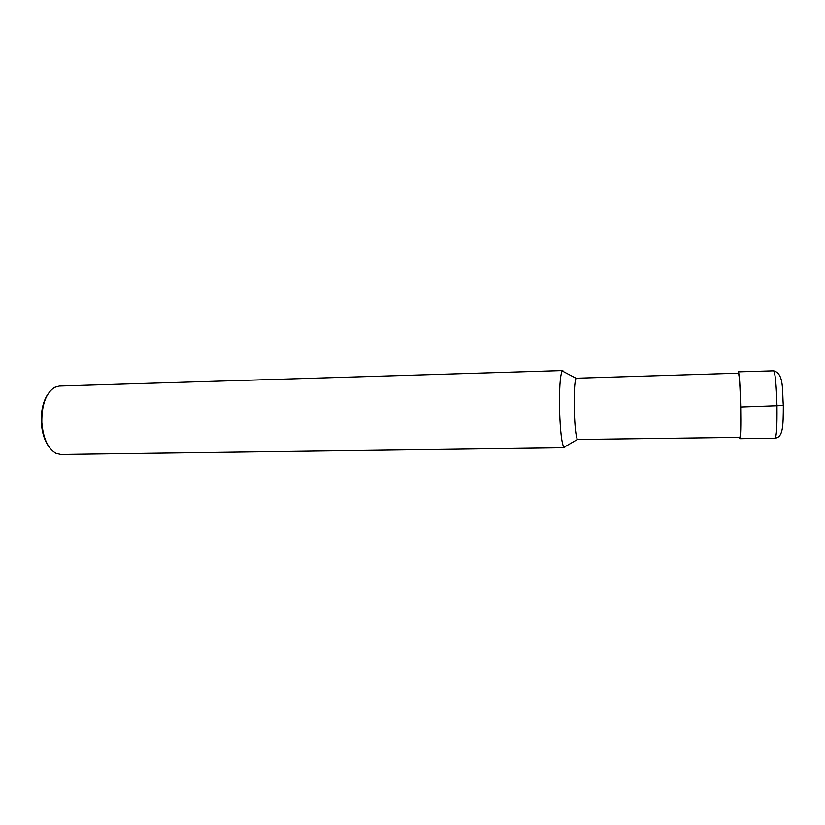 <?xml version="1.0" encoding="UTF-8"?>
<svg xmlns="http://www.w3.org/2000/svg" width="825" height="825" viewBox="0 0 825 825"><rect width="100%" height="100%" fill="white"/><g stroke="black" fill="none" stroke-linecap="round" stroke-linejoin="round"><path stroke-width="1.24" d="M577.376 439.478L739.808 437.353C740.633 435.775 740.912 425.628 740.633 406.911C740.118 386.43 739.375 375.189 738.396 373.189L576.025 378.221C574.53 382.13 573.952 392.896 574.272 410.51C574.819 426.525 575.85 436.188 577.376 439.478L563.857 447.367C561.732 443.386 560.309 431.351 559.587 411.242C559.195 389.122 560.051 375.684 562.176 370.941L562.722 370.549L563.774 371.776M565.414 446.459L564.424 447.728L563.857 447.367M564.424 447.728L60.833 454.451L55.945 453.307C47.84 448.522 43.127 438.219 41.817 422.421C41.632 404.91 45.86 393.226 54.491 387.379L59.328 386.017L562.722 370.549M47.798 394.206C43.096 401.404 40.941 410.788 41.322 422.348C41.962 432.527 44.509 440.663 48.953 446.779M739.386 437.353L739.85 438.694C740.706 437.054 740.984 426.484 740.695 406.972C740.159 385.636 739.386 373.921 738.375 371.848L737.973 373.199M740.695 406.972L783.337 405.467M775.098 438.168C783.09 437.353 783.234 426.092 783.337 405.838C782.131 390.534 784.235 373.426 773.613 370.817C775.273 372.89 776.397 384.677 776.975 406.189C777.181 425.855 776.552 436.507 775.098 438.168L739.85 438.694M576.025 378.221L562.176 370.941M773.613 370.817L738.375 371.848"/></g></svg>
